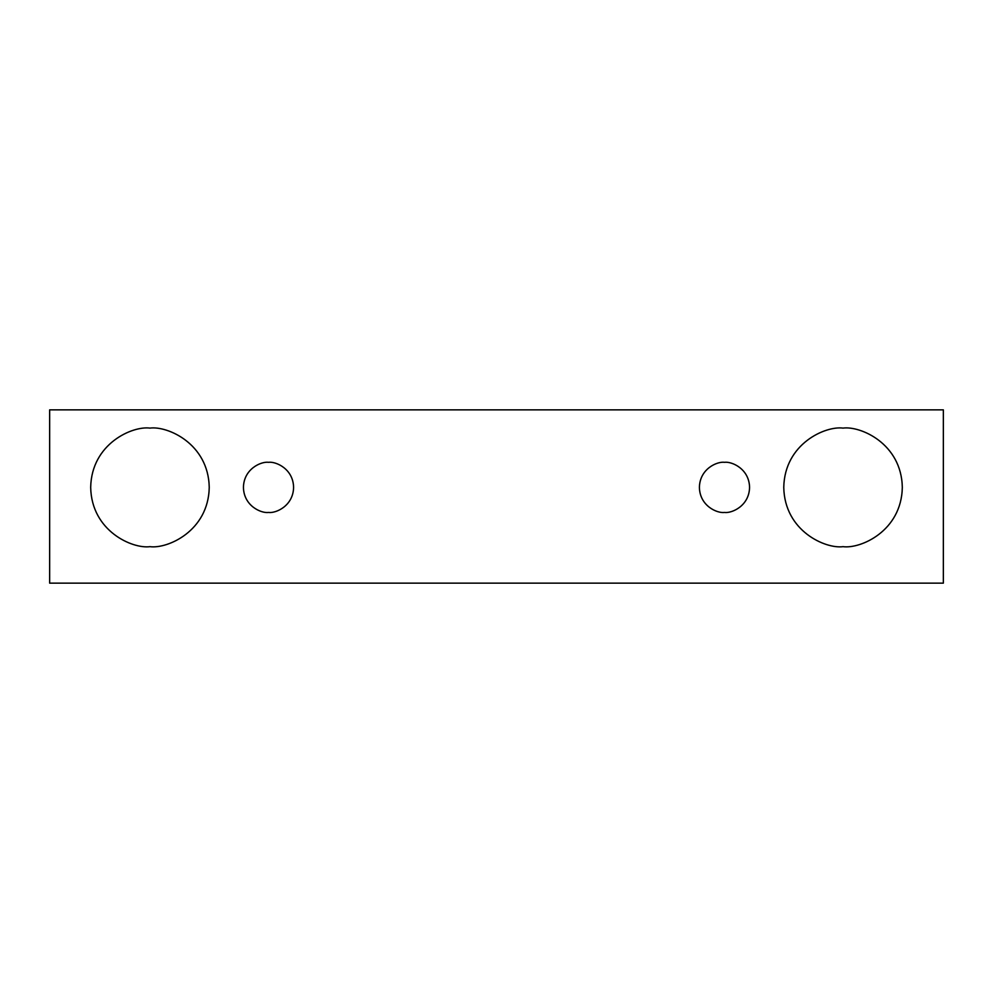<?xml version="1.0" encoding="UTF-8"?>
<svg xmlns="http://www.w3.org/2000/svg" width="993" height="993" viewBox="0 0 993 993"><rect width="100%" height="100%" fill="white"/><g stroke="black" fill="none" stroke-linecap="round" stroke-linejoin="round"><path stroke-width="1.49" d="M49.65 409.861L943.35 409.861L943.35 583.139L49.65 583.139L49.65 409.861L49.65 583.139L943.35 583.139L943.35 409.861L49.65 409.861M149.968 546.659C132.628 549.042 91.493 531.255 90.686 487.377C91.493 443.511 132.628 425.724 149.968 428.107C167.308 425.724 208.431 443.511 209.238 487.377C208.431 531.255 167.308 549.042 149.968 546.659C167.308 549.042 208.431 531.255 209.238 487.377C208.431 443.511 167.308 425.724 149.968 428.107C132.628 425.724 91.493 443.511 90.686 487.377C91.493 531.255 132.628 549.042 149.968 546.659M843.032 546.659C825.692 549.042 784.569 531.255 783.762 487.377C784.569 443.511 825.692 425.724 843.032 428.107C860.372 425.724 901.507 443.511 902.314 487.377C901.507 531.255 860.372 549.042 843.032 546.659C860.372 549.042 901.507 531.255 902.314 487.377C901.507 443.511 860.372 425.724 843.032 428.107C825.692 425.724 784.569 443.511 783.762 487.377C784.569 531.255 825.692 549.042 843.032 546.659M724.48 512.462C717.145 513.468 699.742 505.946 699.407 487.377C699.742 468.82 717.145 461.298 724.48 462.304C731.816 461.298 749.219 468.82 749.566 487.377C749.219 505.946 731.816 513.468 724.48 512.462C731.816 513.468 749.219 505.946 749.566 487.377C749.219 468.82 731.816 461.298 724.48 462.304C717.145 461.298 699.742 468.82 699.407 487.377C699.742 505.946 717.145 513.468 724.48 512.462M268.52 512.462C261.184 513.468 243.781 505.946 243.434 487.377C243.781 468.82 261.184 461.298 268.52 462.304C275.855 461.298 293.258 468.82 293.593 487.377C293.258 505.946 275.855 513.468 268.52 512.462C275.855 513.468 293.258 505.946 293.593 487.377C293.258 468.82 275.855 461.298 268.52 462.304C261.184 461.298 243.781 468.82 243.434 487.377C243.781 505.946 261.184 513.468 268.52 512.462"/></g></svg>
